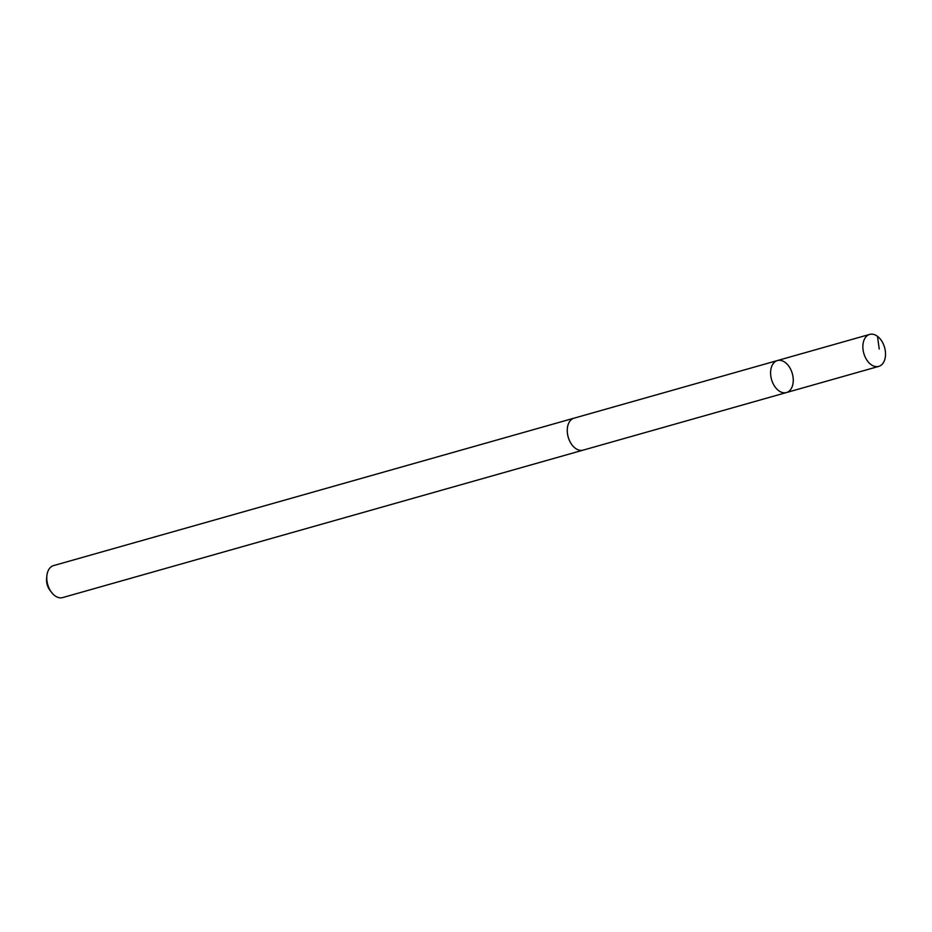 <?xml version="1.0" encoding="UTF-8"?>
<svg xmlns="http://www.w3.org/2000/svg" width="932" height="932" viewBox="0 0 932 932"><rect width="100%" height="100%" fill="white"/><g stroke="black" fill="none" stroke-linecap="round" stroke-linejoin="round"><path stroke-width="1.4" d="M583.42 450.051A16.625 10.8 -105.8 0 1 583.106 450.144A16.625 10.788 -105.8 0 1 571.188 443.737A16.625 10.788 -105.8 0 1 574.042 418.165L777.393 360.556A16.625 10.8 74.2 0 0 774.527 386.128A16.625 10.8 74.2 0 0 786.457 392.547A16.625 10.8 74.2 0 0 792.317 373.604A16.625 10.8 74.2 0 0 777.393 360.556A16.625 10.8 74.2 0 0 774.527 386.128A16.625 10.8 74.2 0 0 786.457 392.547L878.725 366.404A16.625 10.8 -105.8 0 1 866.795 359.997A16.625 10.8 -105.8 0 1 869.661 334.413A16.625 10.8 -105.8 0 1 881.59 340.821A16.625 10.8 -105.8 0 1 878.725 366.404M786.457 392.547L583.106 450.144A16.625 10.8 -105.8 0 1 568.194 437.096A16.625 10.8 -105.8 0 1 574.042 418.153A16.625 10.8 -105.8 0 1 574.357 418.072M583.106 450.144L62.63 597.587A16.625 10.8 -105.8 0 1 51.586 592.426A16.625 10.8 -105.8 0 1 46.868 575.79A16.625 10.8 -105.8 0 1 53.567 565.596L574.042 418.153M51.586 592.426L49.955 590.294A11.825 7.677 -105.8 0 1 46.6 578.457L46.868 575.79M877.49 336.336L879.226 348.987M777.393 360.556L869.661 334.413"/></g></svg>
